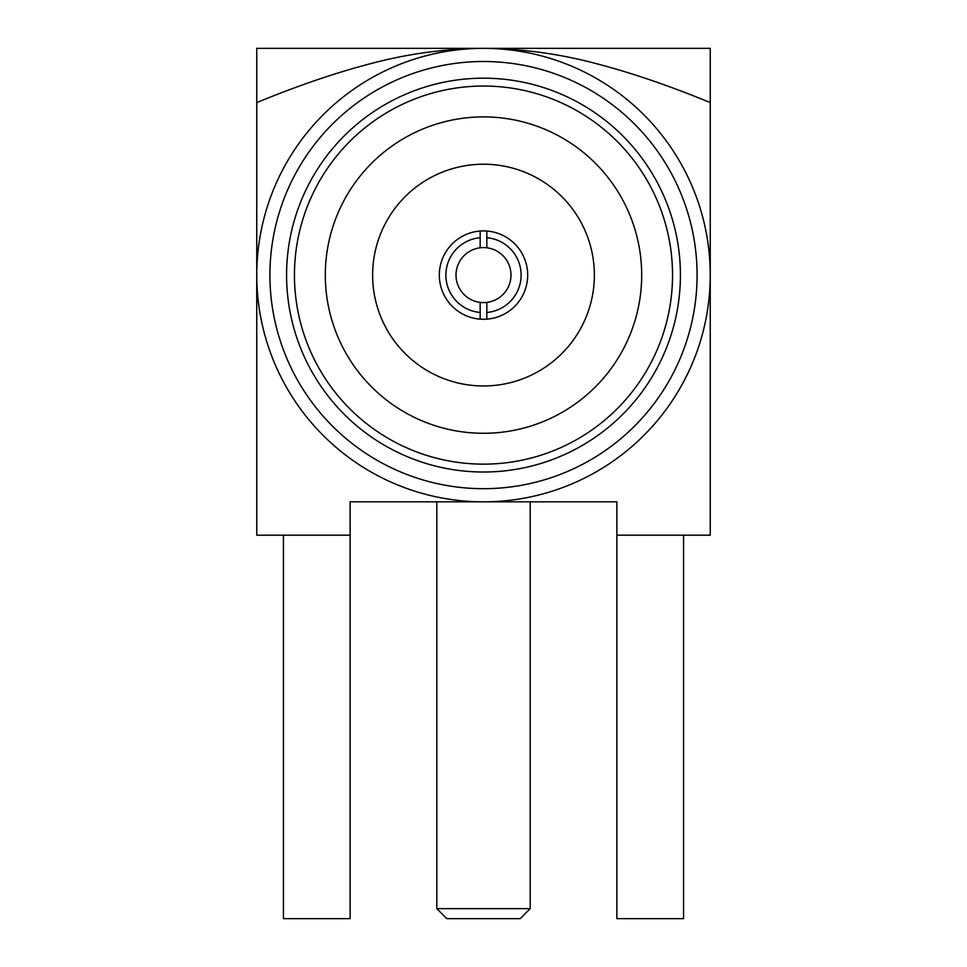 <?xml version="1.0" encoding="UTF-8"?>
<svg xmlns="http://www.w3.org/2000/svg" width="967" height="967" viewBox="0 0 967 967"><rect width="100%" height="100%" fill="white"/><g stroke="black" fill="none" stroke-linecap="round" stroke-linejoin="round"><path stroke-width="1.45" d="M530.182 908.642L520.173 918.65L446.827 918.65L436.818 908.642L530.182 908.642L530.182 501.837M683.572 535.186L683.572 918.65L616.873 918.65L616.873 501.837L350.127 501.837L350.127 535.186L256.751 535.186L256.751 102.575C296.664 86.184 333.627 73.468 367.653 64.451C405.741 54.031 444.361 48.664 483.5 48.35L710.249 48.35L710.249 102.575C670.24 86.123 633.155 73.383 598.984 64.354C560.896 53.983 522.398 48.652 483.5 48.35L256.751 48.35L256.751 102.575M350.127 535.186L350.127 918.65L283.428 918.65L283.428 535.186M616.873 535.186L710.249 535.186L710.249 275.099A226.749 226.749 0 0 0 370.131 78.726A226.749 226.749 0 0 0 370.131 471.461A226.749 226.749 0 0 0 710.249 275.099L710.249 102.575M480.164 247.794A27.511 27.511 0 0 1 486.836 247.794L486.836 231.04A44.18 44.18 0 0 0 480.164 231.04L480.164 247.794A27.511 27.511 0 0 0 480.164 302.405L480.164 319.146A44.18 44.18 0 0 0 486.836 319.146L486.836 302.405A27.511 27.511 0 0 1 480.164 302.405M486.836 319.146A44.18 44.18 0 0 0 527.68 275.099A44.18 44.18 0 0 0 486.836 231.04M480.164 231.04A44.18 44.18 0 0 0 439.32 275.099A44.18 44.18 0 0 0 480.164 319.146M480.164 312.462A37.508 37.508 0 0 1 480.164 237.725M486.836 302.405A27.511 27.511 0 0 0 486.836 247.794M594.367 275.099A110.867 110.867 0 0 0 428.067 179.076A110.867 110.867 0 0 0 428.067 371.11A110.867 110.867 0 0 0 594.367 275.099M641.689 275.099A158.189 158.189 0 0 0 404.399 138.1A158.189 158.189 0 0 0 404.399 412.087A158.189 158.189 0 0 0 641.689 275.099M672.536 275.099A189.036 189.036 0 0 0 388.976 111.374A189.036 189.036 0 0 0 388.976 438.813A189.036 189.036 0 0 0 672.536 275.099M286.583 275.099A196.917 196.917 0 0 0 483.5 472.017A196.917 196.917 0 0 0 680.417 275.099A196.917 196.917 0 0 0 483.5 78.182A196.917 196.917 0 0 0 286.583 275.099M269.914 275.099A213.586 213.586 0 0 1 590.293 90.124A213.586 213.586 0 0 1 590.293 460.074A213.586 213.586 0 0 1 269.914 275.099M486.836 237.725A37.508 37.508 0 0 1 486.836 312.462M436.818 908.642L436.818 501.837"/></g></svg>
